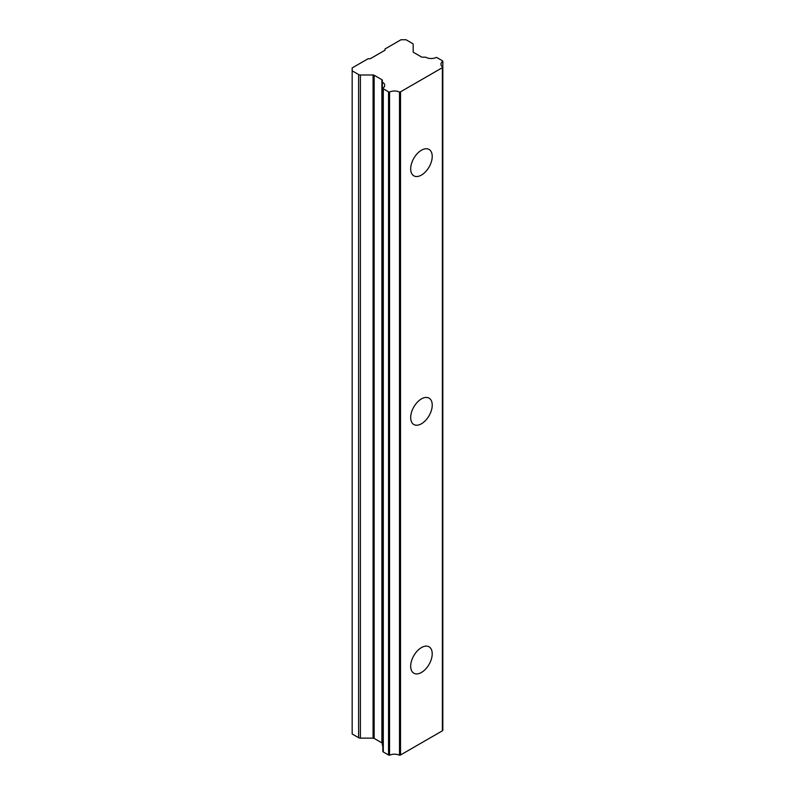 <?xml version="1.0" encoding="UTF-8"?>
<svg xmlns="http://www.w3.org/2000/svg" width="795" height="795" viewBox="0 0 795 795"><rect width="100%" height="100%" fill="white"/><g stroke="black" fill="none" stroke-linecap="round" stroke-linejoin="round"><path stroke-width="1.19" d="M381.898 742.878L381.898 79.709A1.52 0.875 180 0 1 382.345 80.335L382.345 743.494A1.52 0.875 0 0 0 381.898 742.878L374.157 738.406A1.52 0.875 0 0 0 373.084 738.148L373.084 74.978L360.403 74.978A2.534 1.461 180 0 1 358.615 74.551L352.175 70.835L352.175 67.933L368.145 58.711L370.301 58.711L385.019 50.214L385.019 48.972L400.988 39.75L406.016 39.75L412.456 43.467A2.534 1.461 180 0 1 413.191 44.5L413.191 51.824L413.191 44.5M413.191 51.824A1.52 0.875 180 0 0 413.639 52.44L421.39 56.912A1.52 0.875 180 0 0 422.463 57.17L425.633 57.17A7.612 4.392 0 0 0 425.762 57.24A7.612 4.392 0 0 0 436.127 57.459A1.52 0.875 180 0 1 437.131 57.717A1.52 0.875 180 0 1 437.141 57.717L442.378 60.748A1.52 0.875 180 0 1 442.825 61.324A7.612 4.392 0 0 0 440.967 64.206A7.612 4.392 0 0 0 442.825 67.078A1.52 0.875 180 0 1 442.378 67.664L400.521 91.832L400.521 754.992A1.52 0.875 180 0 1 399.517 755.25A7.612 4.392 0 0 0 389.55 755.25L389.55 92.091A1.52 0.875 180 0 1 388.536 91.832L383.289 88.802A1.52 0.875 180 0 1 382.852 88.215A7.612 4.392 0 0 0 384.71 85.343A7.612 4.392 0 0 0 382.345 82.163L382.345 80.335M382.852 88.215L382.852 751.384A1.52 0.875 0 0 0 383.289 751.961L388.536 754.992A1.52 0.875 0 0 0 389.55 755.25M382.852 745.631A7.612 4.392 0 0 0 382.345 745.322L382.345 82.163M373.084 738.148L360.403 738.148A2.534 1.461 0 0 1 358.615 737.71L352.175 734.004L352.175 70.835M400.521 754.992L442.378 730.824A1.52 0.875 0 0 0 442.825 730.247L442.825 61.324M400.521 91.832A1.52 0.875 180 0 1 399.517 92.091A7.612 4.392 0 0 0 389.55 92.091M373.084 74.978A1.52 0.875 180 0 1 374.157 75.237L374.157 738.406M381.898 79.709L374.157 75.237M399.517 92.091L399.517 755.25M432.222 156.426A15.224 8.795 -60 0 1 425.573 171.75A15.224 8.795 -60 0 1 413.837 175.834A15.224 8.795 -60 0 1 410.687 168.858A15.224 8.795 -60 0 1 417.335 153.534A15.224 8.795 -60 0 1 429.062 149.45A15.224 8.795 -60 0 1 432.222 156.426M432.222 405.112A15.224 8.795 -60 0 1 425.573 420.436A15.224 8.795 -60 0 1 413.837 424.52A15.224 8.795 -60 0 1 410.687 417.544A15.224 8.795 -60 0 1 417.335 402.22A15.224 8.795 -60 0 1 429.062 398.136A15.224 8.795 -60 0 1 432.222 405.112M432.222 653.798A15.224 8.795 -60 0 1 425.573 669.122A15.224 8.795 -60 0 1 413.837 673.206A15.224 8.795 -60 0 1 410.687 666.23A15.224 8.795 -60 0 1 417.335 650.906A15.224 8.795 -60 0 1 429.062 646.822A15.224 8.795 -60 0 1 432.222 653.798M442.378 730.824L442.378 67.664M388.536 91.832L388.536 754.992M383.289 751.961L383.289 88.802M360.403 74.978L360.403 738.148M358.615 737.71L358.615 74.551"/></g></svg>
